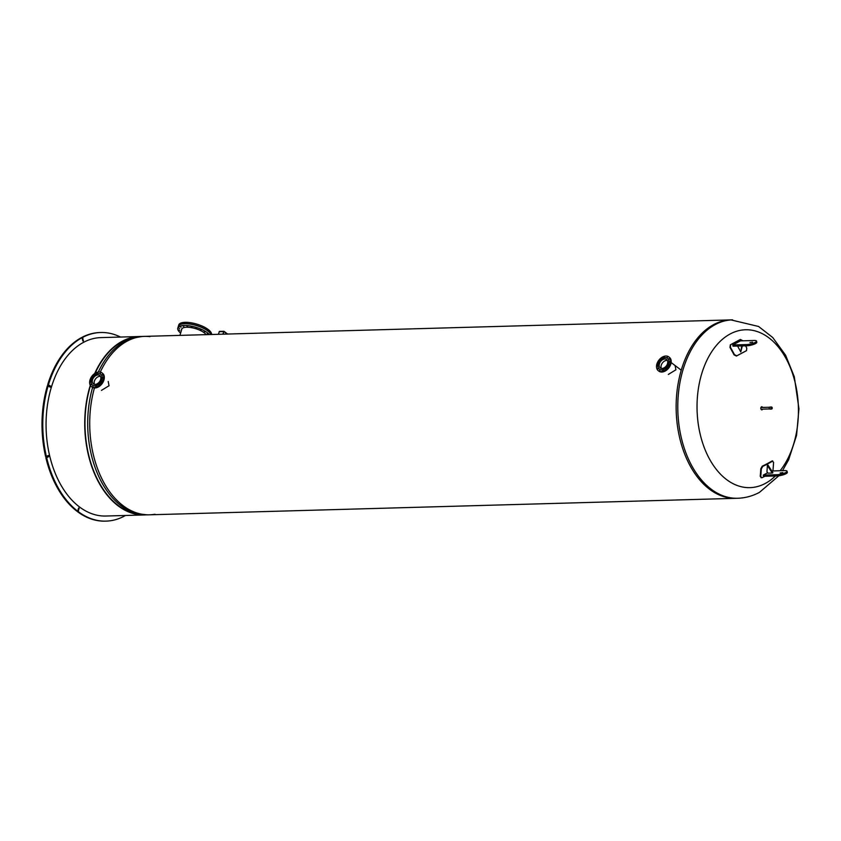<?xml version="1.0" encoding="UTF-8"?>
<svg xmlns="http://www.w3.org/2000/svg" width="841" height="841" viewBox="0 0 841 841"><rect width="100%" height="100%" fill="white"/><g stroke="black" fill="none" stroke-linecap="round" stroke-linejoin="round"><path stroke-width="1.26" d="M762.177 407.443A1.535 0.988 88.4 0 0 761.547 406.813M761.631 409.819A1.535 0.988 88.4 0 0 762.23 409.157M762.64 409.147A1.535 0.988 -91.6 0 1 761.841 409.851A1.535 0.988 -91.6 0 1 760.811 408.337A1.535 0.988 -91.6 0 1 761.757 406.771A1.535 0.988 -91.6 0 1 762.587 407.433M780.122 470.729A78.97 50.681 88.4 0 0 795.313 383.317A78.97 50.681 88.4 0 0 730.198 333.951A78.97 50.681 88.4 0 0 700.154 434.093A78.97 50.681 88.4 0 0 765.268 483.459A78.97 50.681 88.4 0 0 775.391 475.964M149.982 336.631A89.251 57.272 -91.6 0 0 144.505 336.379A89.251 57.272 88.4 0 0 100.289 372.079A89.251 57.272 -91.6 0 1 144.505 336.379L730.934 319.895A89.251 57.272 88.4 0 0 679.665 437.793A89.251 57.272 88.4 0 0 735.949 498.324L737.589 498.271C745.284 498.019 752.579 496.053 759.465 492.363L778.829 475.785M93.235 454.277A89.251 57.272 -91.6 0 1 94.444 387.964A89.251 57.272 88.4 0 0 93.235 454.277A89.251 57.272 88.4 0 0 149.519 514.808A89.251 57.272 -91.6 0 1 93.235 454.277M154.975 514.24A89.251 57.272 -91.6 0 1 149.519 514.808L147.501 514.86A89.251 57.272 -91.6 0 1 91.227 454.34A89.251 57.272 -91.6 0 1 92.594 387.459M675.092 365.53L675.912 369.809L668.332 374.434M108.205 381.467L109.036 385.735L101.456 390.371M782.529 470.666L788.648 459.743L796.564 435.396L798.95 408.726L794.293 376.747L785.61 355.249L772.732 337.514L758.561 326.466L730.934 319.895A89.251 57.272 88.4 0 0 679.665 437.793A89.251 57.272 88.4 0 0 735.949 498.324L149.519 514.808M730.566 344.705L730.671 344.642A179.638 5.53 -30 0 1 740.385 339.459L742.677 340.668A179.354 131.017 61.9 0 1 742.761 340.815M730.293 344.873L729.999 347.459A178.744 130.576 61.9 0 1 734.088 354.881L736.443 356.048A178.681 5.498 -30 0 1 746.146 350.865L746.251 350.802M745.557 345.83A179.354 131.017 61.9 0 1 746.755 348.09L746.535 350.634A179.301 5.519 150 0 0 736.821 355.817L734.466 354.639A179.354 131.017 -118.1 0 0 730.387 347.228L730.671 344.642M746.766 345.798A6.371 1.493 -13.2 0 0 753.473 344.463A6.371 1.493 -13.2 0 0 756.816 342.287L756.532 341.089A6.371 1.493 166.8 0 1 753.189 343.265A6.371 1.493 166.8 0 1 746.482 344.589L732.753 344.978L733.037 346.187L746.766 345.798L746.482 344.589M732.753 344.978L740.437 340.878L754.167 340.489A6.371 1.493 166.8 0 1 756.532 341.089M749.93 342.55L752.59 342.171L749.93 342.55M742.319 345.924L740.774 351.959L741.751 345.935M737.568 346.05A179.648 131.238 61.9 0 1 740.774 351.959M764.932 476.258A179.638 82.975 -174.2 0 1 761.893 477.762L760.716 476.521A179.354 131.017 -118.1 0 0 761.284 468.973L762.755 466.387A179.301 82.817 5.8 0 0 772.469 461.215L773.573 462.413A179.354 131.017 61.9 0 1 773.005 469.961L772.774 470.939M772.837 461.078L771.985 461.005A178.681 82.534 -174.2 0 1 762.272 466.177L760.8 468.763A178.744 130.576 61.9 0 1 760.222 476.311L761.41 477.551M771.985 461.005L772.616 460.91M761.893 477.762L760.968 477.656M771.775 470.971L784.685 470.603A6.371 1.493 166.8 0 1 787.05 471.202A6.371 1.493 166.8 0 1 783.707 473.378A6.371 1.493 166.8 0 1 777 474.702L763.271 475.091L763.554 476.3L777.284 475.911A6.371 1.493 -13.2 0 0 783.991 474.576A6.371 1.493 -13.2 0 0 787.334 472.4L787.05 471.202M767.654 472.747L763.271 475.091M782.792 472.6L780.133 472.978L782.792 472.6M767.381 465.409A179.648 131.238 61.9 0 1 766.95 471.654L767.928 473.168L772.28 473.052L767.381 465.409L768.001 465.084L772.9 472.726L772.28 473.052M145.924 514.881A89.251 57.272 -91.6 0 1 144.536 514.944A89.251 57.272 -91.6 0 1 89.998 386.271A89.251 57.272 -91.6 0 1 90.292 385.315M94.728 373.488A89.251 57.272 -91.6 0 1 139.522 336.516A89.251 57.272 -91.6 0 1 140.91 336.505M134.36 513.409A88.841 57.009 -91.6 0 1 90.239 386.461A88.841 57.009 -91.6 0 1 90.481 385.641M95.18 373.194A88.841 57.009 -91.6 0 1 129.472 338.618M144.536 514.944L105.871 516.027A89.251 57.272 -91.6 0 1 51.333 387.365A89.251 57.272 -91.6 0 1 100.857 337.609L139.522 336.516M124.594 515.501L123.806 515.522L123.942 516.332A94.35 60.552 -91.6 0 1 106.019 521.126A94.35 60.552 -91.6 0 1 78.35 511.696L77.572 511.717L78.476 508.332M82.765 340.742L82.008 337.325L82.786 337.304L83.175 341.257L82.04 337.704L81.262 337.725A94.35 60.552 -91.6 0 0 47.737 384.579L50.46 386.03L50.313 387.186L47.411 385.693A94.35 60.552 -91.6 0 0 45.603 456.589L48.505 455.465L48.652 456.663L46.665 457.735L45.877 457.756L47.874 456.684L48.021 455.696M49.85 386.913L47.737 384.579M125.509 515.48A94.35 60.552 -91.6 0 1 124.689 515.932M82.786 337.304A94.35 60.552 -91.6 0 1 100.72 332.51A94.35 60.552 -91.6 0 1 120.494 337.052M48.526 384.558A94.35 60.552 -91.6 0 1 82.04 337.704M46.392 456.568A94.35 60.552 -91.6 0 1 48.189 385.672M45.877 457.756A94.35 60.552 -91.6 0 0 76.846 511.17L77.624 511.149A94.35 60.552 -91.6 0 1 46.665 457.735M77.624 511.149L78.854 507.838L78.35 511.696M82.008 337.325A94.35 60.552 -91.6 0 1 99.932 332.531A94.35 60.552 -91.6 0 1 100.321 332.521M105.63 521.136A94.35 60.552 -91.6 0 1 105.241 521.147A94.35 60.552 -91.6 0 1 77.572 511.717M181.561 329.956A13.099 4.604 16.7 0 1 181.624 329.273A13.099 4.604 16.7 0 1 186.534 327.244A13.099 4.604 16.7 0 1 206.14 334.644M200.389 329.262L201.409 329.746L200.389 329.262M195.827 327.559L196.847 328.043L195.827 327.559M191.065 326.361L192.084 326.844L191.065 326.361M186.565 325.782L187.596 326.266L186.565 325.782M182.781 325.887L183.801 326.371L182.781 325.887M180.058 326.665L181.088 327.149L180.058 326.665M178.691 328.043L179.711 328.526L178.691 328.043M178.797 329.872L179.816 330.355L178.797 329.872M180.794 332.531L180.121 332.079L180.92 332.09M207.191 333.499L208.211 333.982L207.191 333.499M204.31 331.312L205.33 331.796L204.31 331.312M209.335 334.56A17.083 6.003 -163.3 0 0 184.2 325.478A17.083 6.003 -163.3 0 0 177.798 328.127L178.324 326.382A17.083 6.003 16.7 0 1 184.726 323.743A17.083 6.003 16.7 0 1 210.923 334.508M177.798 328.127A17.083 6.003 -163.3 0 0 180.636 333.057M211.017 334.508A17.083 6.003 -163.3 0 0 184.768 323.606A17.083 6.003 -163.3 0 0 178.366 326.245L178.744 324.962A17.083 6.003 16.7 0 1 185.146 322.324A17.083 6.003 16.7 0 1 202.828 326.371A17.083 6.003 16.7 0 1 211.543 334.497M662.634 370.534L663.423 369.819L662.634 370.534M665.841 368.894L666.535 368.001L665.841 368.894M668.437 365.888L668.931 364.931L668.437 365.888M669.72 362.324L669.983 361.441L669.72 362.324M669.352 359.149L668.711 359.359L669.394 358.466L669.352 359.149M667.418 357.225L666.65 357.688L667.418 357.225M664.453 357.057L663.665 357.772L664.453 357.057M657.368 365.267L657.115 366.14L657.368 365.267M657.736 368.432L658.377 368.232L657.694 369.125L657.736 368.432M659.67 370.366L660.437 369.903L659.67 370.366M667.628 358.319A6.833 4.657 127.2 0 1 667.67 358.35A6.833 4.657 127.2 0 1 668.164 365.173A6.833 4.657 127.2 0 1 661.709 369.924A6.833 4.657 127.2 0 1 659.418 369.241A6.833 4.657 127.2 0 1 659.376 369.21M665.294 357.593A6.833 4.657 127.2 0 1 667.586 358.277A6.833 4.657 127.2 0 1 668.08 365.099A6.833 4.657 127.2 0 1 661.615 369.851A6.833 4.657 127.2 0 1 659.323 369.167A6.833 4.657 127.2 0 1 658.839 362.345A6.833 4.657 127.2 0 1 665.294 357.593M661.215 371.564A8.673 5.908 127.2 0 1 658.303 370.702A8.673 5.908 127.2 0 1 657.683 362.05A8.673 5.908 127.2 0 1 665.872 356.016A8.673 5.908 127.2 0 1 668.784 356.889A8.673 5.908 127.2 0 1 669.404 365.541A8.673 5.908 127.2 0 1 661.215 371.564M669.079 357.141A8.673 5.908 127.2 0 1 669.404 357.362A8.673 5.908 127.2 0 1 670.025 366.014A8.673 5.908 127.2 0 1 661.835 372.037A8.673 5.908 127.2 0 1 658.934 371.175A8.673 5.908 127.2 0 1 658.629 370.923M661.352 368.411A5.288 3.606 127.2 0 1 662.161 363.323A5.288 3.606 127.2 0 1 666.724 360.379A5.288 3.606 127.2 0 1 667.407 360.432M664.874 358.981A5.288 3.606 127.2 0 1 666.65 359.517A5.288 3.606 127.2 0 1 667.029 364.794A5.288 3.606 127.2 0 1 662.035 368.463A5.288 3.606 127.2 0 1 660.259 367.938A5.288 3.606 127.2 0 1 659.88 362.66A5.288 3.606 127.2 0 1 664.874 358.981M667.418 360.453A5.267 3.585 -52.8 0 0 662.435 362.955A5.267 3.585 -52.8 0 0 661.373 368.421M97.567 372.994L96.789 373.698L97.567 372.994M90.481 381.204L90.229 382.077L90.481 381.204M90.86 384.369L91.49 384.169L90.817 385.062L90.86 384.369M92.783 386.303L93.551 385.84L92.783 386.303M95.748 386.461L96.536 385.756L95.748 386.461M98.965 384.821L99.648 383.938L98.965 384.821M101.561 381.825L102.045 380.868L101.561 381.825M102.844 378.25L103.096 377.378L102.844 378.25M102.465 375.086L101.835 375.286L102.507 374.392L102.465 375.086M100.542 373.162L99.774 373.614L100.542 373.162M100.741 374.245A6.833 4.657 127.2 0 1 100.794 374.287A6.833 4.657 127.2 0 1 101.277 381.11A6.833 4.657 127.2 0 1 94.823 385.861A6.833 4.657 127.2 0 1 92.531 385.178A6.833 4.657 127.2 0 1 92.489 385.136M94.739 385.788A6.833 4.657 127.2 0 1 92.447 385.104A6.833 4.657 127.2 0 1 91.953 378.282A6.833 4.657 127.2 0 1 98.408 373.53A6.833 4.657 127.2 0 1 100.699 374.213A6.833 4.657 127.2 0 1 101.193 381.036A6.833 4.657 127.2 0 1 94.739 385.788M98.996 371.953A8.673 5.908 127.2 0 1 101.898 372.815A8.673 5.908 127.2 0 1 102.518 381.478A8.673 5.908 127.2 0 1 94.329 387.501A8.673 5.908 127.2 0 1 91.427 386.639A8.673 5.908 127.2 0 1 90.796 377.977A8.673 5.908 127.2 0 1 98.996 371.953M102.203 373.068A8.673 5.908 127.2 0 1 102.528 373.288A8.673 5.908 127.2 0 1 103.149 381.951A8.673 5.908 127.2 0 1 94.949 387.974A8.673 5.908 127.2 0 1 92.047 387.112A8.673 5.908 127.2 0 1 91.743 386.86M94.465 384.348A5.288 3.606 127.2 0 1 95.275 379.259A5.288 3.606 127.2 0 1 99.837 376.316A5.288 3.606 127.2 0 1 100.521 376.369M95.149 384.4A5.288 3.606 127.2 0 1 93.383 383.874A5.288 3.606 127.2 0 1 93.004 378.597A5.288 3.606 127.2 0 1 97.998 374.918A5.288 3.606 127.2 0 1 99.764 375.443A5.288 3.606 127.2 0 1 100.142 380.721A5.288 3.606 127.2 0 1 95.149 384.4M100.531 376.39A5.267 3.585 -52.8 0 0 99.837 376.337A5.267 3.585 -52.8 0 0 95.285 379.27A5.267 3.585 -52.8 0 0 94.497 384.358M771.302 408.673L771.554 407.265L771.302 408.673M771.933 407.212A1.009 0.641 -91.6 0 1 771.218 408.863A1.009 0.641 -91.6 0 1 771.933 407.212M771.607 409.041L769.925 409.094A1.009 0.641 -91.6 0 1 769.872 407.076L771.544 407.033M227.648 334.045L223.927 331.28L222.865 334.182M218.366 334.308L219.427 331.407L223.78 331.343M223.044 334.171L223.937 331.533L227.291 334.056M732.574 319.853A89.251 57.272 88.4 0 0 681.305 437.751A89.251 57.272 88.4 0 0 737.589 498.271M98.323 372.006A89.251 57.272 -91.6 0 1 142.486 336.432L129.346 338.66M777 474.702L777.284 475.911M82.744 340.468L83.522 340.447M49.672 386.051L50.46 386.03M47.874 456.684L48.652 456.663M78.455 508.742L79.233 508.721M223.643 331.564L219.144 331.69M147.501 514.86L134.276 513.388M144.505 336.379L142.486 336.432M100.72 332.51L99.932 332.531M106.019 521.126L105.241 521.147M179.932 335.38L181.95 328.663M658.303 370.702L658.934 371.175M668.784 356.889L669.404 357.362M681.242 370.198L671.15 362.545M91.427 386.639L92.047 387.112M101.898 372.815L102.528 373.288M761 409.189L769.578 408.947M760.958 407.475L769.536 407.233M219.427 331.407L223.927 331.28"/></g></svg>
